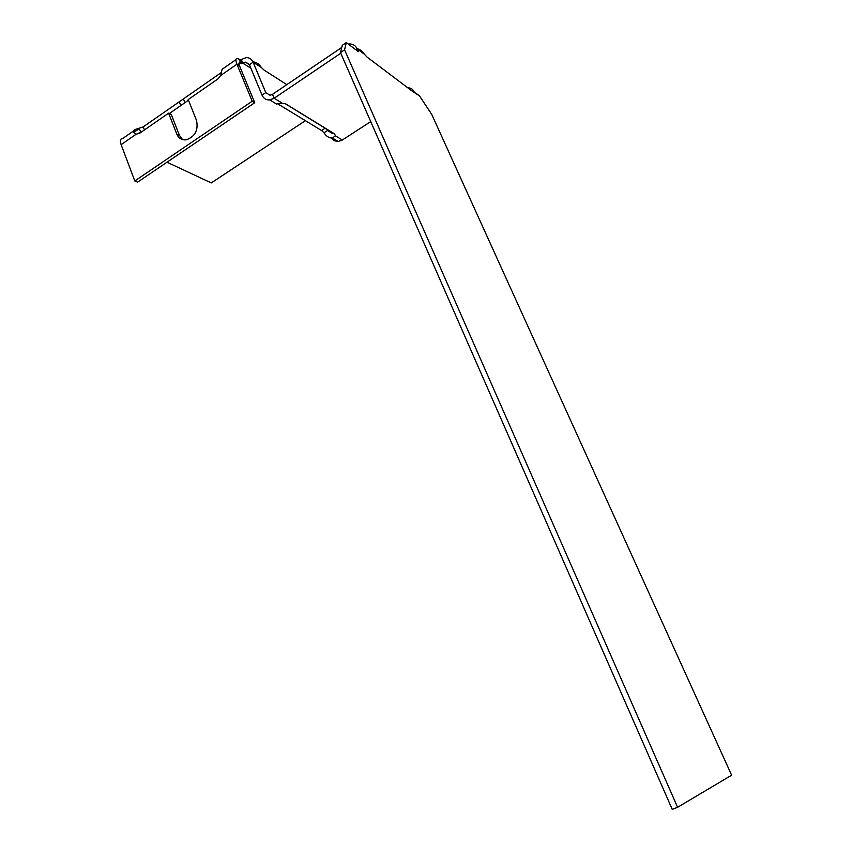 <?xml version="1.0" encoding="UTF-8"?>
<svg xmlns="http://www.w3.org/2000/svg" width="852" height="852" viewBox="0 0 852 852"><rect width="100%" height="100%" fill="white"/><g stroke="black" fill="none" stroke-linecap="round" stroke-linejoin="round"><path stroke-width="1.28" d="M407.458 87.564L407.469 87.564C411.367 88.193 413.295 89.407 413.252 91.185L412.922 91.398M413.731 91.547L419.535 95.935L411.985 90.972L367.052 57.063L364.464 54.315C362.473 51.12 359.981 49.224 357.009 48.617M348.298 44.091L349.693 43.963C353.09 44.006 355.54 45.593 357.052 48.713L358.362 51.674L346.317 42.6L344.57 49.842L677.596 807.291L672.249 809.4L340.491 52.6L342.28 45.326L346.317 42.6M419.535 95.935L431.751 114.445L731.634 775.203L677.596 807.291M344.57 49.842L340.491 52.6M241.244 59.321L242.831 63.144L241.936 63.772L240.349 59.949L246.185 57.585C249.402 57.585 251.713 59.129 253.119 62.185L265.781 92.623L270.009 95.254L272.512 94.327L341.758 47.446M334.634 133.956L335.432 135.819L334.58 133.913L285.59 103.795L282.214 103.188L276.463 103.997L269.711 99.897L274.142 98.246L282.214 103.188M370.737 121.612L342.302 140.026L338.159 141.485L332.44 138.003L335.432 135.819L342.302 140.026M340.768 53.25L274.142 98.246L272.512 94.327M284.824 103.443L325.081 128.194L332.706 133.721L333.494 133.242M331.481 138.077L334.325 140.74L338.159 141.485M327.519 130.505L323.994 132.805C326.369 136.426 329.181 138.162 332.44 138.003M250.861 68.235L242.82 63.144L245.536 62.185L249.423 64.752L262.033 95.168C263.577 98.512 266.133 100.089 269.711 99.897M286.815 84.646L264.067 70.066L261.319 67.457C258.923 63.815 256.154 61.972 253.012 61.94M325.081 128.194L321.555 130.505L323.994 132.805M321.555 130.505L277.88 103.923M182.552 139.6L179.463 135.415L171.316 114.573L168.611 113.156L139.909 133.082L136.235 134.158C132.529 132.017 132.507 130.356 136.16 129.153L143.243 126.852L144.425 129.951M221.062 74.486L220.498 73.123L143.243 126.852M220.498 73.123L221.509 72.324M240.349 59.949L237.633 58.479C235.642 58.245 235.408 60.151 236.952 64.198L239.497 65.796C238.645 63.549 238.773 62.484 239.881 62.611L240.69 62.984L238.986 64.156M251.106 68.82L251.596 70.002M241.936 63.772L240.69 62.984L239.103 59.15M188.484 100.227L169.324 113.529M133.796 132.422L139.206 128.663L140.963 132.348M167.003 162.21L211.264 182.924L305.399 120.664M136.16 129.153L122.571 138.61C120.27 138.652 119.781 140.665 121.133 144.648L134.797 180.965L137.577 182.168L254.727 102.719L239.497 65.796M179.314 101.761L180.805 105.552M183.436 98.907L184.927 102.698M168.611 113.156L176.779 134.052C178.654 138.322 181.795 140.239 186.205 139.834C195.044 136.682 198.484 130.249 196.535 120.515L188.217 99.546L217.878 78.959L220.796 75.413C221.754 69.896 222.532 67.627 223.107 68.597L235.961 59.651M136.544 134.179L140.644 132.433L138.833 133.689M254.727 102.719L252.203 101.228L134.797 180.965M252.203 101.228L236.952 64.198L220.796 75.413M364.464 54.315L357.052 48.713L355.667 49.64M270.052 95.254L265.781 92.623L262.033 95.168M332.738 133.711L327.509 130.505M261.319 67.457L253.119 62.185L249.423 64.752M245.738 62.185L249.274 64.422M121.133 144.648L136.235 134.158M176.779 134.052L179.463 135.415M245.536 62.185L249.359 64.614M238.954 63.261L239.881 62.611M136.852 134.169L138.344 133.136"/></g></svg>
